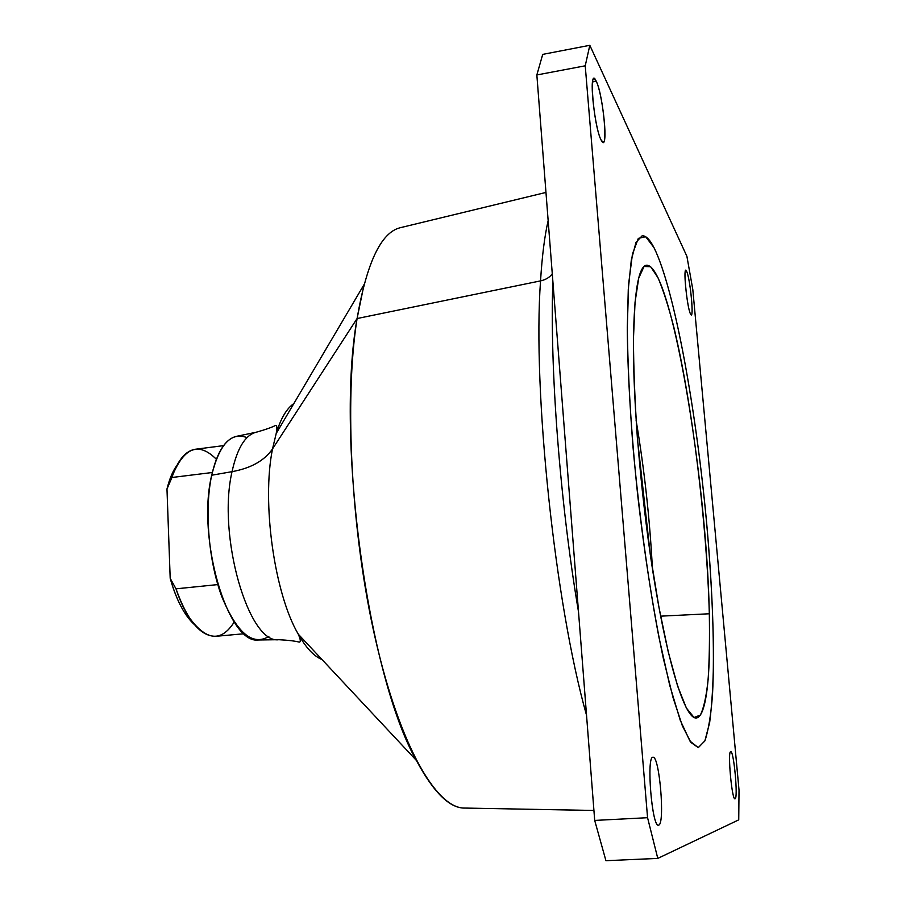 <?xml version="1.0" encoding="UTF-8"?>
<svg xmlns="http://www.w3.org/2000/svg" width="906" height="906" viewBox="0 0 906 906"><rect width="100%" height="100%" fill="white"/><g stroke="black" fill="none" stroke-linecap="round" stroke-linejoin="round"><path stroke-width="1.36" d="M738.741 819.851L739.024 790.089L738.741 819.851L657.779 858.401L738.741 819.851M594.698 820.428L605.933 860.7L657.779 858.401L647.563 817.699L585.231 65.81L589.817 45.3L686.895 256.296L692.807 289.512L739.024 790.089L692.807 289.512L686.895 256.296L589.817 45.3L585.231 65.81L647.563 817.699L657.779 858.401L605.933 860.7L594.698 820.428L647.563 817.699L594.698 820.428L536.85 74.96L594.698 820.428M542.717 54.383L536.85 74.96L585.231 65.81L536.85 74.96L542.717 54.383L589.817 45.3L542.717 54.383M653.962 247.576L645.661 236.704L638.334 238.38L632.479 253.884L628.651 283.748L627.292 327.293C627.699 362.57 629.568 402.105 632.909 445.888C638.923 512.966 648.198 580.916 658.877 636.952L669.693 685.219L680.27 720.327L689.953 741.085L698.266 747.597L704.868 740.927C708.39 730.587 710.938 715.208 712.501 694.811C714.823 650.678 712.535 589.251 706.759 524.268C696.352 410.69 674.494 288.81 653.962 247.576C649.704 239.343 645.752 235.424 642.094 235.832C645.752 235.424 649.715 239.343 653.962 247.576L653.951 247.576C674.472 288.776 696.318 410.475 706.725 523.962C711.085 573.373 713.35 618.345 713.543 658.877C713.203 684.064 711.912 705.253 709.67 722.456L704.936 740.78L698.356 747.597L704.936 740.78C708.435 730.361 710.972 714.936 712.512 694.506C714.811 650.315 712.512 588.9 706.725 523.962C696.306 410.475 674.472 288.776 653.951 247.576L653.962 247.576C674.483 288.81 696.352 410.69 706.748 524.268C711.108 573.713 713.362 618.696 713.532 659.228C713.192 684.392 711.89 705.548 709.625 722.705L704.868 740.927L698.254 747.597L690.904 742.422L682.388 725.876L673.079 697.745L663.385 658.628C653.656 612.818 644.596 555.457 637.677 494.869C631.289 434.234 627.711 376.341 627.292 329.637L628.277 289.49L631.289 260.169L636.023 242.332L642.094 235.832M686.623 271.37C682.648 262.038 686.816 307.644 690.542 314.008C694.358 322.151 690.327 278.369 686.623 271.37L685.264 271.574L686.623 271.37C689.84 277.315 693.917 315.435 691.267 314.756L690.542 314.008C687.382 308.844 683.124 269.569 685.819 270.464L686.623 271.37M735.06 798.764C738.277 798.639 733.826 750.372 730.734 751.674C727.348 750.587 731.969 801.063 735.06 798.764L734.981 798.775C731.855 800.179 727.393 750.553 730.734 751.674L730.734 751.674C733.826 750.406 738.277 798.639 735.06 798.764L734.913 798.764M658.685 825.094C665.242 824.132 659.409 755.31 652.988 757.28C646.046 755.74 652.15 829.171 658.685 825.094L658.458 825.14C651.901 827.291 646.193 755.672 652.988 757.28L653 757.28C659.409 755.378 665.242 824.132 658.685 825.094M596.239 81.257C588.39 63.329 593.668 126.795 601.176 140.136C608.673 155.639 603.577 95.64 596.239 81.257L592.569 81.948L596.239 81.257C602.275 92.922 607.971 142.831 603.192 142.219L601.176 140.136C595.208 129.943 589.093 77.791 593.985 78.731L596.239 81.257M216.341 459.251C199.048 441.935 184.586 446.998 172.967 474.404L166.976 489.002L169.852 479.308L176.908 465.344C172.74 471.154 169.433 479.036 166.976 489.002L170.192 578.311C176.398 600.078 184.462 615.502 194.416 624.608L184.496 612.513C178.765 603.385 173.997 591.992 170.192 578.311L176.002 588.832C179.603 599.738 183.805 608.991 188.607 616.624C205.9 640.848 221.109 642.648 234.235 621.992M244.235 633.724L216.07 636.295C200.792 636.658 187.429 620.848 176.002 588.832L217.814 584.585L176.002 588.832L170.192 578.311L166.976 489.002L171.925 477.496L212.31 472.502L171.925 477.496C177.746 460.112 185.605 450.69 195.503 449.229L223.556 445.627M636.114 420.407C644.381 469.535 649.817 518.968 652.422 568.719C649.817 518.968 644.381 469.535 636.114 420.407M709.319 613.77C710.927 674.46 706.408 718.9 695.649 717.971C685.378 717.541 669.251 669.16 655.468 587.586C641.686 506.194 632.694 402.626 633.464 338.402C634.313 292.06 638.458 267.712 645.899 265.333C670.429 260.033 706.759 477.994 709.319 613.77L660.621 616.159L709.319 613.77C706.918 523.77 692.093 402.604 673.781 326.975C668.526 306.545 663.294 290.18 658.084 277.893L650.655 266.726L644.041 266.477L638.696 278.199L635.038 302.332L633.464 338.402C633.532 367.915 634.846 401.381 637.428 438.798L650.236 554.178L658.922 607.156L668.266 651.992L677.62 686.091L686.374 708.039L694.064 717.507L700.361 715.061C703.815 708.005 706.408 696.148 708.13 679.5C709.353 660.644 709.749 638.73 709.319 613.77M578.515 611.878C559.761 500.882 549.693 366.59 552.864 281.336C549.693 366.59 559.761 500.882 578.515 611.878M540.542 280.883C545.876 279.716 549.783 277.315 552.275 273.691C549.783 277.315 545.876 279.716 540.542 280.883C542.105 255.877 544.642 235.809 548.153 220.69C544.642 235.809 542.105 255.877 540.542 280.883C532.49 390.407 554.959 603.645 586.533 715.242C554.959 603.645 532.49 390.407 540.542 280.883L357.089 318.538L540.542 280.883M593.917 810.462L463.487 808.039C436.058 807.133 400.022 745.921 375.639 640.044C351.234 534.427 344.042 399.852 357.089 318.538C366.624 263.159 380.837 232.933 399.705 227.848L545.967 192.434M279.841 639.681L258.437 639.987C228.097 644.687 196.308 538.221 211.698 475.22L232.038 471.664C237.202 448.3 245.186 435.174 255.968 432.287C264.914 429.806 271.392 427.541 275.401 425.503C277.043 425.084 277.315 427.734 276.217 433.442C280.826 418.379 286.692 408.436 293.816 403.6C286.692 408.436 280.826 418.379 276.217 433.442L272.525 448.923C264.495 460.61 250.996 468.198 232.038 471.664C217.021 535.82 248.856 644.506 278.765 639.704C248.856 644.506 217.021 535.82 232.038 471.664C250.996 468.198 264.495 460.61 272.525 448.923L276.217 433.442L364.042 284.597L357.089 318.538L272.525 448.923C261.551 502.524 274.393 593.645 298.278 634.177C306.047 647.881 313.94 656.318 321.947 659.477C313.94 656.318 306.047 647.881 298.278 634.177C274.393 593.645 261.551 502.524 272.525 448.923L357.089 318.538C335.401 438.685 368.029 675.604 416.341 760.383C433.793 792.875 450.157 808.775 465.412 808.073M255.968 432.287L257.021 432.083L255.968 432.287C245.186 435.174 237.202 448.3 232.038 471.664L211.698 475.22C217.01 452.264 225.13 439.331 236.058 436.42L255.968 432.287M246.998 437.632C231.2 431.596 219.433 444.133 211.698 475.22C204.303 509.217 208.493 560.655 221.664 596.284C236.794 632.943 252.525 646.329 268.856 636.431M188.607 616.624L184.496 612.513M169.852 479.308L172.967 474.404M416.341 760.383L298.278 634.177C300.599 639.511 300.905 642.15 299.207 642.105C294.858 640.984 288.04 640.18 278.765 639.704"/></g></svg>
